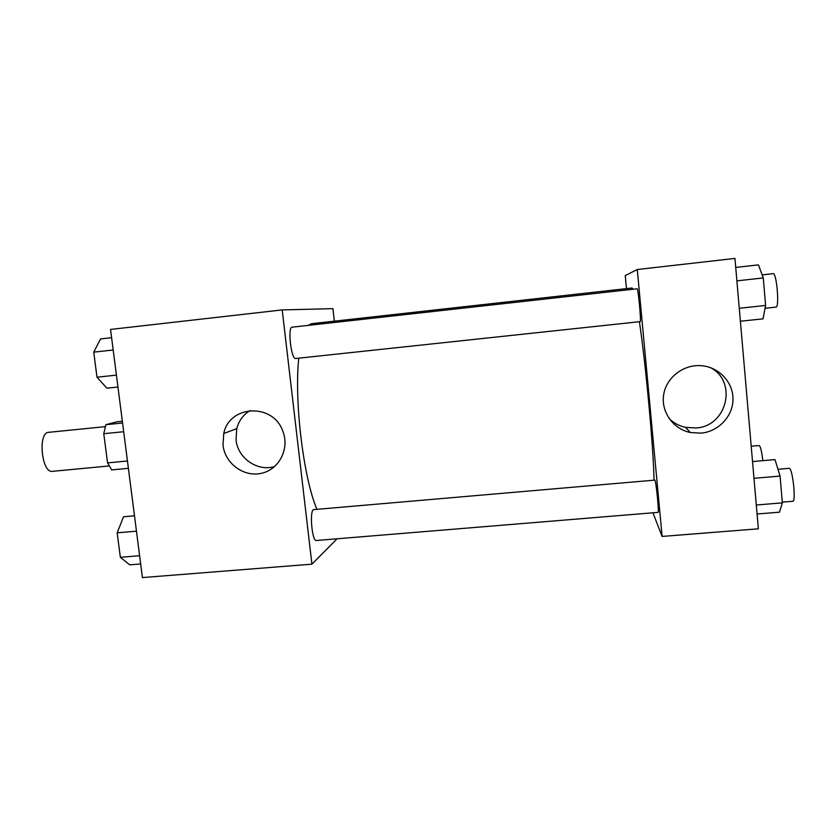 <?xml version="1.0" encoding="UTF-8"?>
<svg xmlns="http://www.w3.org/2000/svg" width="836" height="836" viewBox="0 0 836 836"><rect width="100%" height="100%" fill="white"/><g stroke="black" fill="none" stroke-linecap="round" stroke-linejoin="round"><path stroke-width="1.25" d="M105.169 426.653L48.655 432.327C37.589 432.348 41.601 473.458 52.459 471.337L109.014 465.965M127.448 460.991L107.562 462.893L103.768 433.696L105.869 424.688L116.831 421.814L122.349 421.26M107.562 462.893L111.731 469.905L128.389 468.327M126.403 452.809L124.846 440.76M123.686 431.721L103.768 433.696M122.568 423.006L105.869 424.688M337.086 538.792L311.922 564.164L142.423 577.582L110.551 329.436L282.202 309.916L332.927 308.651L334.348 321.17M223.013 445.254L223.734 433.518C229.398 404.697 273.466 402.858 282.902 431.407C289.747 448.859 279.067 469.539 261.469 473.301C243.955 477.429 225.083 463.614 223.013 445.254M311.922 564.164L282.202 309.916M249.964 410.539C243.234 414.792 238.824 420.811 236.745 428.628L236.045 439.924C237.779 458.285 257.624 471.943 274.751 466.478M313.364 509.646C309.351 511.914 312.204 541.728 316.321 540.495L658.099 512.374C659.238 513.21 656.176 482.006 654.933 480.115L313.364 509.646M295.704 358.498L640.157 321.641C641.421 322.424 638.171 287.793 637.105 288.796L292.109 327.179C287.406 326.855 291.189 359.846 295.704 358.498L295.777 358.477M633.103 289.246L632.11 287.992L311.525 323.71L308.202 325.392M298.786 358.163C294.084 400.852 303.478 478.202 316.896 509.166M639.415 321.724C645.873 365.154 653.355 446.508 654.034 480.01M626.467 288.619L625.244 275.577L637.283 269.526L662.122 536.43L652.937 512.792M662.122 536.43L758.356 528.812L734.948 258.418L637.283 269.526M701.007 433.142L690.296 432.515C673.064 428.952 660.962 411.855 663.648 394.874C666.125 377.872 682.96 364.496 700.704 365.656C718.333 366.607 733.067 381.78 732.994 398.971C733.13 416.15 718.521 431.637 701.007 433.142M669.166 418.617C673.753 423.068 679.229 425.984 685.583 427.374L695.865 427.969C726.797 426.642 737.927 381.968 710.579 367.673M757.071 514.004L779.465 512.186L782.35 502.875L780.082 476.071L774.993 459.601L752.536 461.576M782.35 502.875L756.298 505.007M780.082 476.071L753.978 478.307M777.982 469.289L789.09 468.327C792.465 467.105 796.353 501.872 792.768 501.286L782.287 502.154M740.382 321.233L763.028 318.84L765.609 305.443L763.278 277.928L758.44 264.876L735.732 267.436M765.609 305.443L739.264 308.275M763.278 277.928L736.892 280.854M762.15 274.887L773.143 273.665C776.644 272.369 779.654 307.648 776.007 307.105L775.944 307.105M751.209 446.236L759.151 445.525C760.551 446.403 761.774 451.45 762.798 460.667M140.678 563.966L129.737 564.854L120.353 557.288L117.176 532.825L123.529 516.763L134.491 515.802M139.612 555.71L120.353 557.288M136.467 531.173L117.176 532.825M117.949 387.016L106.914 388.186L96.986 377.214L93.736 352.155L100.56 338.935L111.616 337.692M116.423 375.124L96.986 377.214M113.194 349.991L93.736 352.155M223.734 433.518L236.745 428.628M690.296 432.515L685.583 427.374M776.007 307.105L765.065 308.275"/></g></svg>
